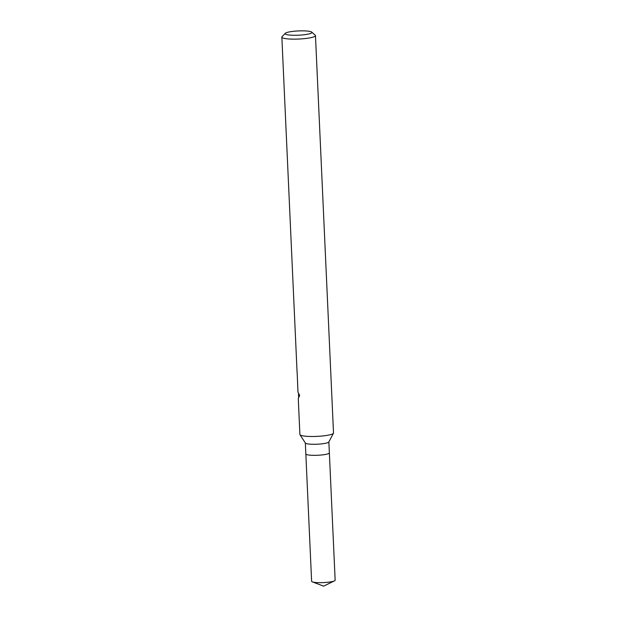 <?xml version="1.0" encoding="UTF-8"?>
<svg xmlns="http://www.w3.org/2000/svg" width="617" height="617" viewBox="0 0 617 617"><rect width="100%" height="100%" fill="white"/><g stroke="black" fill="none" stroke-linecap="round" stroke-linejoin="round"><path stroke-width="0.93" d="M311.762 32.115L315.225 35.2A16.821 2.661 177.4 0 1 315.464 35.616L333.512 432.964A16.821 2.661 177.4 0 1 333.45 433.219L328.815 441.996A11.777 1.859 177.4 0 1 326.339 443.099A11.777 1.859 177.4 0 1 313.806 444.286A11.777 1.859 177.4 0 1 305.392 443.052L299.985 434.738A16.821 2.661 177.4 0 1 299.901 434.491L298.273 398.597L299.638 395.389L297.98 392.173L297.124 371.858A16.821 2.661 -2.6 0 1 297.047 371.627L281.853 37.143A16.821 2.661 177.4 0 1 282.054 36.704L285.224 33.326A13.458 2.129 177.4 0 1 287.946 32.215A13.458 2.129 177.4 0 1 301.829 30.85A13.458 2.129 177.4 0 1 311.762 32.115A13.458 2.129 177.4 0 1 309.078 33.912A13.458 2.129 177.4 0 1 293.152 35.254A13.458 2.129 177.4 0 1 285.224 33.326M328.861 441.903L329.362 452.878A11.777 1.859 177.4 0 1 326.84 454.151A11.777 1.859 177.4 0 1 313.791 455.338A11.777 1.859 177.4 0 1 305.839 453.942L305.338 442.975M333.45 433.219A16.821 2.661 177.4 0 1 329.91 434.792A16.821 2.661 177.4 0 1 312.009 436.497A16.821 2.661 177.4 0 1 299.985 434.738M315.464 35.616A16.821 2.661 177.4 0 1 311.87 37.444A16.821 2.661 177.4 0 1 293.222 39.141A16.821 2.661 177.4 0 1 281.853 37.143M329.362 452.901L335.147 580.196A11.777 1.859 177.4 0 1 334.453 580.875A11.777 1.859 177.4 0 1 332.625 581.476A11.777 1.859 177.4 0 1 321.573 582.656A11.777 1.859 177.4 0 1 312.364 581.877A11.777 1.859 177.4 0 1 311.616 581.268L305.839 453.965M298.62 397.024L298.481 394.039M312.364 581.877L323.624 586.15L334.453 580.875"/></g></svg>
